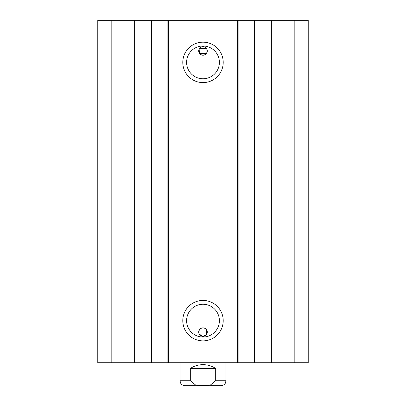 <?xml version="1.0" encoding="UTF-8"?>
<svg xmlns="http://www.w3.org/2000/svg" width="406" height="406" viewBox="0 0 406 406"><rect width="100%" height="100%" fill="white"/><g stroke="black" fill="none" stroke-linecap="round" stroke-linejoin="round"><path stroke-width="0.61" d="M111.173 20.3L97.78 20.3L97.78 362.741L308.22 362.741L308.22 20.3L111.173 20.3L111.173 362.741M207.304 332.133A4.304 4.304 0 0 1 199.143 334.047L203 336.437L206.639 334.427L206.578 329.738C204.193 327.226 201.807 327.226 199.422 329.738L198.696 331.996L199.143 334.047A4.304 4.304 0 0 1 202.015 327.941A4.304 4.304 0 0 1 207.304 332.133M207.304 50.907A4.304 4.304 0 0 1 202.015 55.099A4.304 4.304 0 0 1 199.143 48.994L199.422 53.303C201.807 55.815 204.193 55.815 206.578 53.303L207.304 51.044L206.639 48.613C204.213 45.974 201.787 45.974 199.361 48.613L199.143 48.994A4.304 4.304 0 0 1 207.304 50.907M206.578 53.303L199.422 53.303M219.387 62.387A16.387 16.387 0 0 1 194.804 76.582A16.387 16.387 0 0 1 194.804 48.197A16.387 16.387 0 0 1 219.387 62.387M223.214 62.387A20.214 20.214 0 0 0 192.896 44.883A20.214 20.214 0 0 0 192.896 79.896A20.214 20.214 0 0 0 223.214 62.387M237.434 20.3L237.434 362.741M168.566 20.3L168.566 362.741M223.214 320.654A20.214 20.214 0 0 0 192.896 303.15A20.214 20.214 0 0 0 192.896 338.162A20.214 20.214 0 0 0 223.214 320.654M219.387 320.654A16.387 16.387 0 0 1 194.804 334.848A16.387 16.387 0 0 1 194.804 306.464A16.387 16.387 0 0 1 219.387 320.654M308.22 20.3L308.22 362.741M134.305 20.3L134.305 362.741M151.372 20.3L151.372 362.741M167.14 20.3L167.14 362.741M238.86 20.3L238.86 362.741M254.628 20.3L254.628 362.741M271.695 20.3L271.695 362.741M294.827 20.3L294.827 362.741M190.312 368.481C194.164 365.968 198.397 364.689 203 364.654C207.603 364.689 211.836 365.968 215.687 368.481L215.687 380.726L210.404 385.01L203 385.568L195.596 385.01L190.312 380.726L190.312 368.481L215.687 368.481M190.312 380.726L180.041 380.726L180.467 382.736C180.508 382.985 181.497 385.36 185.019 385.7L220.981 385.7C224.503 385.36 225.492 382.985 225.533 382.736L225.959 380.726L225.959 362.741M215.723 385.7L190.277 385.7M206.639 48.613L199.361 48.613M215.687 380.726L225.959 380.726M180.041 380.726L180.041 362.741"/></g></svg>
